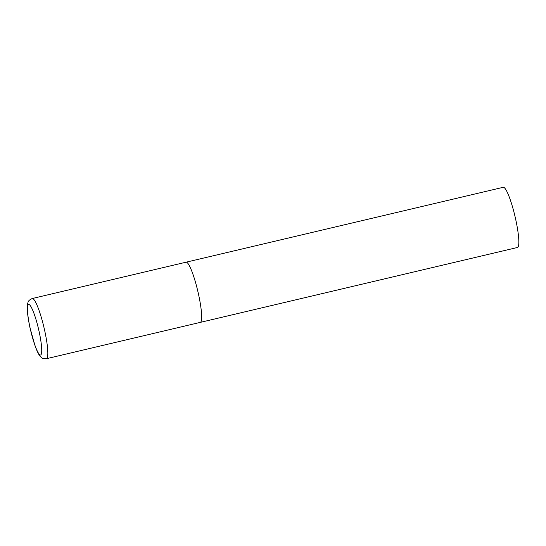 <?xml version="1.0" encoding="UTF-8"?>
<svg xmlns="http://www.w3.org/2000/svg" width="546" height="546" viewBox="0 0 546 546"><rect width="100%" height="100%" fill="white"/><g stroke="black" fill="none" stroke-linecap="round" stroke-linejoin="round"><path stroke-width="0.82" d="M200.286 322.379L517.458 247.481A30.924 4.757 76.7 0 0 515.376 217.97A30.924 4.757 76.7 0 0 503.808 187.36A30.924 4.757 76.7 0 0 503.248 187.298L32.248 298.519A30.924 4.757 -103.3 0 1 44.745 330.869A30.924 4.757 -103.3 0 1 46.458 358.702L200.286 322.379A30.924 4.757 -103.3 0 0 198.573 294.54A30.924 4.757 -103.3 0 0 186.077 262.189A30.924 4.757 76.7 0 1 186.636 262.257A30.924 4.757 76.7 0 1 198.205 292.868A30.924 4.757 76.7 0 1 200.286 322.379A30.924 4.757 76.7 0 1 199.727 322.317M30.064 327.839A25.976 3.999 -103.3 0 0 40.097 354.955A25.976 3.999 -103.3 0 0 39.128 331.627A25.976 3.999 -103.3 0 0 29.095 304.511A25.976 3.999 -103.3 0 0 30.064 327.839M46.458 358.702C43.441 358.818 41.557 358.237 40.813 356.968C39.244 355.712 37.34 352.081 35.121 346.062L29.989 327.771C26.809 312.565 26.822 305.432 27.976 302.593C28.071 301.126 29.498 299.768 32.248 298.519"/></g></svg>
